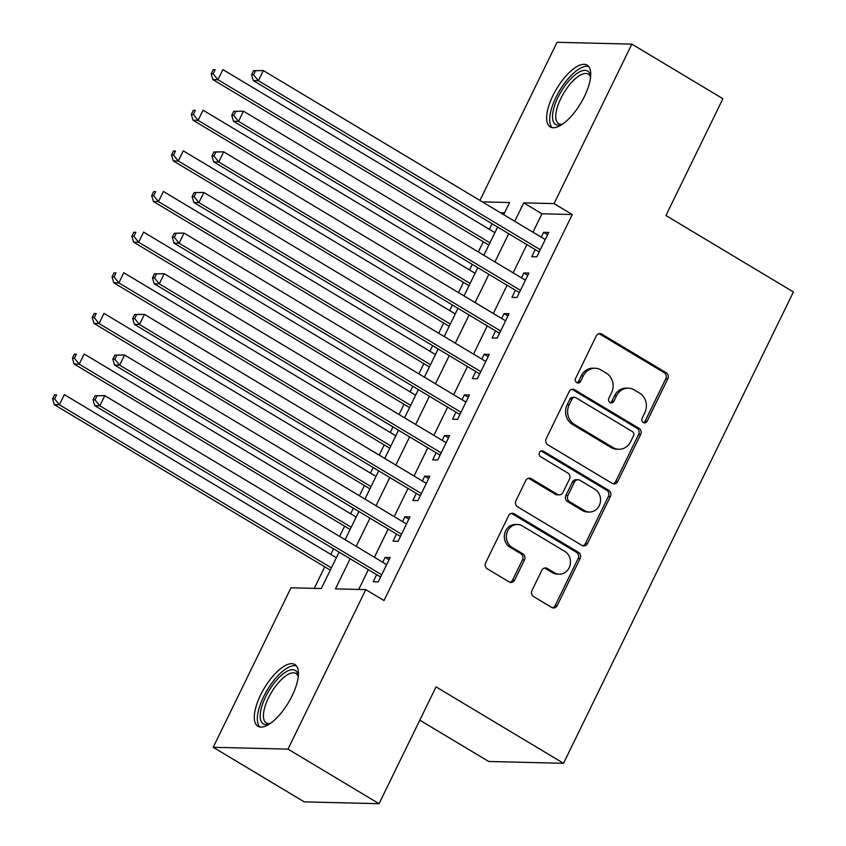 <?xml version="1.0" encoding="UTF-8"?>
<svg xmlns="http://www.w3.org/2000/svg" width="846" height="846" viewBox="0 0 846 846"><rect width="100%" height="100%" fill="white"/><g stroke="black" fill="none" stroke-linecap="round" stroke-linejoin="round"><path stroke-width="1.27" d="M643.256 422.503A3.173 2.845 91.4 0 0 647.116 421.213L667.79 378.839A4.526 4.071 91.4 0 0 666.162 372.705L601.802 334.128A4.526 4.071 91.4 0 0 596.282 335.968L575.618 378.342A3.173 2.845 91.4 0 0 578.04 383.016A3.173 2.845 91.4 0 0 580.62 381.345L583.296 375.857A14.488 13.028 91.4 0 1 595.087 368.232A14.488 13.028 91.4 0 1 600.967 369.956L606.328 373.171A14.488 13.028 91.4 0 1 611.542 392.798L608.866 398.276A3.173 2.845 91.4 0 0 611.288 402.95A3.173 2.845 91.4 0 0 613.868 401.279L616.544 395.791A14.488 13.028 91.4 0 1 628.335 388.166A14.488 13.028 91.4 0 1 634.214 389.89L639.576 393.104A14.488 13.028 91.4 0 1 644.789 412.732L642.114 418.21A3.173 2.845 91.4 0 0 643.256 422.503M643.531 422.651A3.173 2.845 91.4 0 0 645.096 421.16L665.77 378.786A4.526 4.071 91.4 0 0 664.142 372.652L599.782 334.075A4.526 4.071 91.4 0 0 598.957 333.705M577.035 382.783A3.173 2.845 91.4 0 0 578.601 381.292L581.276 375.814L583.296 375.857M610.283 402.717A3.173 2.845 91.4 0 0 611.848 401.226L614.524 395.748L616.544 395.791M260.589 694.989A35.987 14.054 120.9 0 1 294.863 664.512A35.987 14.054 120.9 0 1 292.134 695.761A35.987 14.054 120.9 0 1 257.861 726.238A35.987 14.054 120.9 0 1 260.589 694.989M552.914 95.651A35.987 14.054 120.9 0 1 587.187 65.174A35.987 14.054 120.9 0 1 584.449 96.412A35.987 14.054 120.9 0 1 550.175 126.9A35.987 14.054 120.9 0 1 552.914 95.651M531.997 590.466A4.526 4.071 91.4 0 0 533.625 596.599L551.677 607.428A4.526 4.071 91.4 0 0 557.197 605.577L580.155 558.519A4.526 4.071 91.4 0 0 578.527 552.385L514.167 513.797A4.526 4.071 91.4 0 0 508.647 515.648L485.699 562.706A4.526 4.071 91.4 0 0 487.328 568.84L509.133 581.921A4.526 4.071 91.4 0 0 514.654 580.07L524.478 559.936A4.526 4.071 91.4 0 0 522.849 553.802L512.031 547.32A12.108 10.882 91.4 0 1 506.722 533.562A12.108 10.882 91.4 0 1 517.53 524.541A12.108 10.882 91.4 0 1 522.437 525.979L564.811 551.38A12.108 10.882 91.4 0 1 570.119 565.128A12.108 10.882 91.4 0 1 559.312 574.148A12.108 10.882 91.4 0 1 554.394 572.71L547.341 568.48A4.526 4.071 91.4 0 0 541.821 570.331L531.997 590.466M479.925 200.417L557.049 42.3L631.846 44.119L722.907 98.707L665.929 215.529L793.411 291.955L563.521 763.303L436.039 686.878L379.061 803.7L288 749.112L213.203 747.293L290.982 587.801L321.311 588.541L339.077 552.121M631.846 44.119L554.056 203.611L523.737 202.871L514.749 221.292M350.149 558.762L335.46 588.89L365.789 589.62L383.999 600.544L572.266 214.524L554.056 203.611M365.789 589.62L288 749.112M612.176 483.383A4.526 4.071 91.4 0 0 617.696 481.533L640.655 434.474A4.526 4.071 91.4 0 0 639.026 428.34L574.667 389.763A4.526 4.071 91.4 0 0 569.147 391.603L546.199 438.672A4.526 4.071 91.4 0 0 547.827 444.806L612.176 483.383M610.4 496.496L587.452 543.555A4.526 4.071 91.4 0 1 581.932 545.406L517.572 506.817A4.526 4.071 91.4 0 1 515.944 500.695L525.768 480.549A4.526 4.071 91.4 0 1 531.288 478.709L557.387 494.35A4.526 4.071 91.4 0 0 562.907 492.509L569.421 479.143A4.526 4.071 91.4 0 0 567.793 473.009L540.626 456.724A3.173 2.845 91.4 0 1 542.064 450.759A3.173 2.845 91.4 0 1 543.344 451.14L608.771 490.363A4.526 4.071 91.4 0 1 610.4 496.496L608.38 496.443L585.421 543.513L587.452 543.555M535.222 249.602L531.753 256.708L536.808 256.835L548.694 232.449L543.64 232.333L541.271 237.187M515.404 290.231L511.936 297.348L516.991 297.464L528.877 273.089L523.822 272.962L521.453 277.826M495.587 330.871L492.118 337.977L497.173 338.104L509.059 313.718L504.005 313.602L501.636 318.456M475.769 371.5L472.301 378.606L477.356 378.733L489.242 354.358L484.187 354.231L481.818 359.095M455.941 412.129L452.483 419.246L457.527 419.362L469.424 394.987L464.369 394.86L462.001 399.724M436.124 452.769L432.655 459.875L437.71 460.002L449.607 435.616L444.552 435.5L442.183 440.354M416.306 493.398L412.837 500.515L417.892 500.631L429.789 476.256L424.734 476.129L422.365 480.993M396.488 534.038L393.02 541.144L398.075 541.271L409.972 516.885L404.917 516.769L402.548 521.622M572.266 214.524L541.948 213.784L532.959 232.206M526.91 244.621L513.141 272.846M507.092 285.25L493.324 313.475M487.275 325.879L473.506 354.114M467.457 366.519L453.689 394.744M447.64 407.148L433.871 435.373M427.822 447.788L414.054 476.012M408.005 488.417L394.236 516.642M388.177 529.046L374.418 557.281M368.359 569.686L358.725 589.451M376.671 574.667L373.202 581.773L378.257 581.9L390.154 557.525L385.099 557.398L382.72 562.262M492.086 223.746L489.358 229.329M483.309 241.734L478.318 251.971M472.269 264.375L469.541 269.959M463.492 282.374L458.5 292.6M452.451 305.004L449.723 310.598M443.674 323.003L438.683 333.229M432.634 345.644L429.905 351.227M423.857 363.632L418.865 373.869M412.816 386.273L410.088 391.857M404.039 404.272L399.048 414.498M392.999 426.913L390.27 432.496M384.221 444.901L379.23 455.137M373.181 467.542L370.453 473.126M364.404 485.541L359.413 495.767M353.364 508.171L350.635 513.765M344.586 526.17L339.595 536.396M333.536 548.811L330.818 554.394M324.769 566.799L314.247 588.372M504.533 212.875L500.546 212.78M419.796 720.168L488.713 761.485L563.521 763.303M379.061 803.7L304.253 801.881L213.203 747.293M503.666 214.651L509.588 202.522L482.336 201.866M345.126 539.716L358.894 511.492M364.943 499.087L378.712 470.852M384.761 458.447L398.529 430.223M404.578 417.818L418.347 389.594M424.396 377.179L438.165 348.954M444.213 336.549L457.982 308.325M464.031 295.92L477.8 267.685M483.849 255.281L497.617 227.056M508.7 233.697L494.931 261.922M488.882 274.337L475.114 302.561M469.065 314.966L455.296 343.19M449.247 355.595L435.479 383.83M429.43 396.235L415.661 424.459M409.601 436.864L395.843 465.089M389.784 477.504L376.026 505.728M369.966 518.133L356.208 546.357M541.948 213.784L523.737 202.871M543.64 232.333L547.595 234.702M523.822 272.962L527.777 275.331M504.005 313.602L507.96 315.97M484.187 354.231L488.142 356.6M464.369 394.86L468.324 397.239M444.552 435.5L448.507 437.868M424.734 476.129L428.689 478.498M404.917 516.769L408.872 519.137M385.099 557.398L389.054 559.766M628.335 388.166L626.315 388.124A14.488 13.028 91.4 0 0 614.524 395.748M595.087 368.232L593.067 368.19A14.488 13.028 91.4 0 0 581.276 375.814M613.001 483.753A4.526 4.071 91.4 0 0 615.677 481.49L638.635 434.421A4.526 4.071 91.4 0 0 636.996 428.288L572.647 389.71A4.526 4.071 91.4 0 0 571.822 389.34M633.506 435.859A3.173 2.845 91.4 0 0 632.364 431.566L575.883 397.705A3.173 2.845 91.4 0 0 572.012 398.995L569.189 404.779A14.488 13.028 91.4 0 0 574.413 424.396L613.022 447.545A14.488 13.028 91.4 0 0 618.891 449.268A14.488 13.028 91.4 0 0 630.682 441.644L633.506 435.859M574.593 397.324L572.573 397.282A3.173 2.845 91.4 0 0 569.993 398.942L572.012 398.995M618.891 449.268L616.871 449.226A14.488 13.028 91.4 0 1 611.002 447.502L572.382 424.354A14.488 13.028 91.4 0 1 567.169 404.726L569.993 398.942M582.757 545.776A4.526 4.071 91.4 0 0 585.421 543.513M559.227 494.889L557.197 494.836A4.526 4.071 91.4 0 1 555.367 494.297L529.268 478.656A4.526 4.071 91.4 0 0 528.443 478.286M608.38 496.443A4.526 4.071 91.4 0 0 606.751 490.31L541.324 451.087A3.173 2.845 91.4 0 0 541.049 450.939M584.47 510.582A12.108 10.882 91.4 0 0 589.376 512.031A12.108 10.882 91.4 0 0 600.184 503A12.108 10.882 91.4 0 0 594.875 489.252L579.954 480.295A4.526 4.071 91.4 0 0 574.434 482.146L567.909 495.502A4.526 4.071 91.4 0 0 569.548 501.636L584.47 510.582L582.45 510.54A12.108 10.882 91.4 0 0 587.357 511.978L589.376 512.031M578.114 479.756L576.094 479.714A4.526 4.071 91.4 0 0 572.404 482.093L574.434 482.146M582.45 510.54L567.518 501.593A4.526 4.071 91.4 0 1 565.889 495.46L572.404 482.093M559.312 574.148L557.281 574.106A12.108 10.882 91.4 0 1 552.375 572.668L545.321 568.427A4.526 4.071 91.4 0 0 544.486 568.057M517.53 524.541L515.51 524.488A12.108 10.882 91.4 0 0 504.702 533.509A12.108 10.882 91.4 0 0 510.011 547.267L512.031 547.32M509.958 582.291A4.526 4.071 91.4 0 0 512.634 580.018L522.458 559.883A4.526 4.071 91.4 0 0 520.829 553.749L510.011 547.267M552.501 607.798A4.526 4.071 91.4 0 0 555.177 605.525L578.135 558.466A4.526 4.071 91.4 0 0 576.507 552.332L512.147 513.755A4.526 4.071 91.4 0 0 511.322 513.385M494.889 232.639L222.879 69.573L217.93 79.725L212.875 79.609L488.84 245.054M213.16 73.803L215.138 69.742L213.118 69.689L211.14 73.75L213.16 73.803L217.93 79.725L489.94 242.802M213.118 69.689L215.138 69.742M212.875 79.609L211.14 73.75M253.557 70.673L251.569 74.744L253.589 74.786L255.577 70.726L253.557 70.673L263.318 70.556L545.226 239.566M255.577 70.726L263.318 70.556L258.358 80.708L253.303 80.592L538.13 251.347A4.611 4.145 91.4 0 1 539.092 252.14M540.277 249.718L258.358 80.708L253.589 74.786M251.569 74.744L253.303 80.592M562.188 124.362A31.143 12.161 120.9 0 1 561.522 124.616A31.143 12.161 120.9 0 1 557.948 97.449A31.143 12.161 120.9 0 1 577.575 73.02A31.143 12.161 120.9 0 1 590.519 76.246A31.143 12.161 120.9 0 1 590.614 76.954M590.571 77.346A28.827 11.262 -59.1 0 0 588.245 74.141A28.827 11.262 -59.1 0 0 560.782 98.57A28.827 11.262 -59.1 0 0 558.593 123.601A28.827 11.262 -59.1 0 0 562.516 124.14M588.753 66.57A35.754 13.97 -59.1 0 0 555.928 97.396A35.754 13.97 -59.1 0 0 552.152 127.619M269.863 723.711A31.143 12.161 120.9 0 1 269.208 723.965A31.143 12.161 120.9 0 1 261.7 706.78A31.143 12.161 120.9 0 1 284.034 673.205A31.143 12.161 120.9 0 1 298.204 675.594A31.143 12.161 120.9 0 1 298.289 676.292M298.247 676.694A28.827 11.262 -59.1 0 0 295.92 673.49A28.827 11.262 -59.1 0 0 285.504 676.07A28.827 11.262 -59.1 0 0 266.723 701.778A28.827 11.262 -59.1 0 0 266.268 722.939A28.827 11.262 -59.1 0 0 270.191 723.489M296.438 665.918A35.754 13.97 -59.1 0 0 284.742 669.662A35.754 13.97 -59.1 0 0 262.08 700.054A35.754 13.97 -59.1 0 0 259.838 726.968M475.071 273.279L203.061 110.202L198.101 120.365L193.057 120.238L469.022 285.684M193.343 114.443L195.32 110.371L193.3 110.329L191.323 114.39L193.343 114.443L198.101 120.365L470.122 283.431M193.3 110.329L195.32 110.371M193.057 120.238L191.323 114.39M455.254 313.908L183.244 150.831L178.284 160.994L173.229 160.867L449.205 326.323M173.525 155.072L175.503 151.011L173.483 150.958L171.505 155.019L173.525 155.072L178.284 160.994L450.305 324.071M173.483 150.958L175.503 151.011M173.229 160.867L171.505 155.019M435.436 354.548L163.426 191.471L158.466 201.623L153.412 201.507L429.387 366.953M153.708 195.701L155.685 191.64L153.665 191.587L151.688 195.659L153.708 195.701L158.466 201.623L430.487 364.7M153.665 191.587L155.685 191.64M153.412 201.507L151.688 195.659M415.619 395.177L143.609 232.1L138.649 242.263L133.594 242.136L409.57 407.582M133.89 236.341L135.868 232.28L133.848 232.227L131.87 236.288L133.89 236.341L138.649 242.263L410.67 405.34M133.848 232.227L135.868 232.28M133.594 242.136L131.87 236.288M233.739 111.312L231.751 115.373L233.771 115.426L235.759 111.355L233.739 111.312L243.489 111.186L525.408 280.195M235.759 111.355L243.489 111.186L238.54 121.348L233.485 121.221L518.312 291.976A4.611 4.145 91.4 0 1 519.275 292.779M520.459 290.358L238.54 121.348L233.771 115.426M231.751 115.373L233.485 121.221M213.922 151.942L211.934 156.002L213.953 156.055L215.942 151.994L213.922 151.942L223.672 151.825L505.591 320.835M215.942 151.994L223.672 151.825L218.723 161.977L213.668 161.85L498.495 332.615A4.611 4.145 91.4 0 1 499.457 333.409M500.642 330.987L218.723 161.977L213.953 156.055M211.934 156.002L213.668 161.85M194.094 192.581L192.116 196.642L194.136 196.684L196.124 192.624L194.094 192.581L203.854 192.454L485.773 361.464M196.124 192.624L203.854 192.454L198.905 202.617L193.85 202.49L478.677 373.245A4.611 4.145 91.4 0 1 479.64 374.038M480.814 371.627L198.905 202.617L194.136 196.684M192.116 196.642L193.85 202.49M174.276 233.21L172.298 237.271L174.318 237.324L176.306 233.263L174.276 233.21L184.037 233.084L465.956 402.093M176.306 233.263L184.037 233.084L179.088 243.246L174.033 243.119L458.86 413.884A4.611 4.145 91.4 0 1 459.822 414.677M460.996 412.256L179.088 243.246L174.318 237.324M172.298 237.271L174.033 243.119M395.801 435.806L123.791 272.74L118.831 282.892L113.776 282.776L389.752 448.221M114.073 276.97L116.05 272.909L114.03 272.856L112.042 276.928L114.073 276.97L118.831 282.892L390.852 445.969M114.03 272.856L116.05 272.909M113.776 282.776L112.042 276.928M154.458 273.84L152.481 277.911L154.501 277.953L156.489 273.893L154.458 273.84L164.219 273.723L446.138 442.733M156.489 273.893L164.219 273.723L159.27 283.875L154.215 283.759L439.042 454.514A4.611 4.145 91.4 0 1 440.005 455.307M441.178 452.885L159.27 283.875L154.501 277.953M152.481 277.911L154.215 283.759M375.984 476.446L103.973 313.369L99.014 323.532L93.959 323.405L369.935 488.851M94.255 317.61L96.233 313.538L94.213 313.496L92.225 317.557L94.255 317.61L99.014 323.532L371.024 486.598M94.213 313.496L96.233 313.538M93.959 323.405L92.225 317.557M134.641 314.479L132.663 318.54L134.683 318.593L136.661 314.522L134.641 314.479L144.402 314.352L426.321 483.362M136.661 314.522L144.402 314.352L139.453 324.515L134.398 324.388L419.225 495.143A4.611 4.145 91.4 0 1 420.187 495.946M421.361 493.525L139.453 324.515L134.683 318.593M132.663 318.54L134.398 324.388M356.166 517.075L84.156 353.998L79.196 364.161L74.141 364.034L350.117 529.49M74.427 358.239L76.415 354.178L74.395 354.125L72.407 358.186L74.427 358.239L79.196 364.161L351.206 527.238M74.395 354.125L76.415 354.178M74.141 364.034L72.407 358.186M114.823 355.109L112.846 359.169L114.866 359.222L116.843 355.161L114.823 355.109L124.584 354.992L406.503 524.002M116.843 355.161L124.584 354.992L119.635 365.144L114.58 365.017L399.407 535.782A4.611 4.145 91.4 0 1 400.37 536.576M401.543 534.154L119.635 365.144L114.866 359.222M112.846 359.169L114.58 365.017M336.348 557.715L64.338 394.638L59.379 404.79L54.324 404.674L330.3 570.119M54.609 398.868L56.597 394.807L54.578 394.754L52.589 398.826L54.609 398.868L59.379 404.79L331.389 567.867M54.578 394.754L56.597 394.807M54.324 404.674L52.589 398.826M95.006 395.748L93.028 399.809L95.048 399.851L97.026 395.791L95.006 395.748L104.767 395.621L386.685 564.631M97.026 395.791L104.767 395.621L99.817 405.784L94.763 405.657L379.59 576.412A4.611 4.145 91.4 0 1 380.552 577.205M381.726 574.794L99.817 405.784L95.048 399.851M93.028 399.809L94.763 405.657M645.096 421.16L647.116 421.213M578.601 381.292L580.62 381.345M611.848 401.226L613.868 401.279M599.782 334.075L601.802 334.128M664.142 372.652L666.162 372.705M665.77 378.786L667.79 378.839M572.647 389.71L574.667 389.763M636.996 428.288L639.026 428.34M638.635 434.421L640.655 434.474M615.677 481.49L617.696 481.533M567.169 404.726L569.189 404.779M572.382 424.354L574.413 424.396M611.002 447.502L613.022 447.545M529.268 478.656L531.288 478.709M555.367 494.297L557.387 494.35M541.324 451.087L543.344 451.14M606.751 490.31L608.771 490.363M565.889 495.46L567.909 495.502M567.518 501.593L569.548 501.636M545.321 568.427L547.341 568.48M552.375 572.668L554.394 572.71M520.829 553.749L522.849 553.802M522.458 559.883L524.478 559.936M512.634 580.018L514.654 580.07M512.147 513.755L514.167 513.797M576.507 552.332L578.527 552.385M578.135 558.466L580.155 558.519M555.177 605.525L557.197 605.577M539.462 251.378L538.13 251.347M519.645 292.007L518.312 291.976M499.827 332.647L498.495 332.615M480.01 373.276L478.677 373.245M460.192 413.916L458.86 413.884M440.375 454.545L439.042 454.514M420.557 495.174L419.225 495.143M400.74 535.814L399.407 535.782M380.922 576.443L379.59 576.412"/></g></svg>
